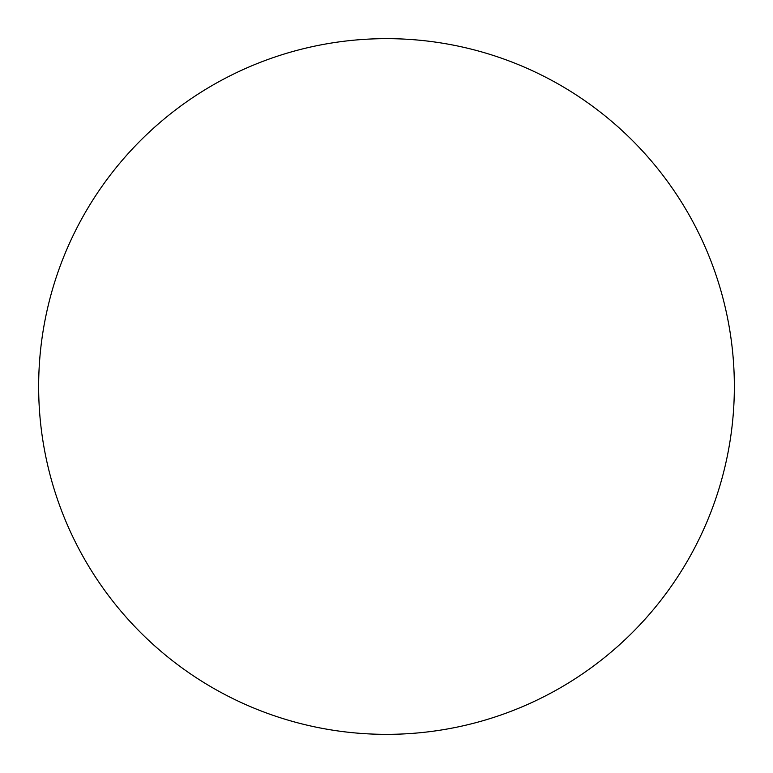 <?xml version="1.0" encoding="UTF-8"?>
<svg xmlns="http://www.w3.org/2000/svg" width="773" height="773" viewBox="0 0 773 773"><rect width="100%" height="100%" fill="white"/><g stroke="black" fill="none" stroke-linecap="round" stroke-linejoin="round"><path stroke-width="1.16" d="M386.5 38.65A347.85 347.85 0 0 1 734.35 386.5A347.85 347.85 0 0 1 386.5 734.35A347.85 347.85 0 0 1 38.65 386.5A347.85 347.85 0 0 1 386.5 38.65M38.65 386.5A347.85 347.85 0 0 0 386.5 734.35A347.85 347.85 0 0 0 734.35 386.5A347.85 347.85 0 0 0 386.5 38.65A347.85 347.85 0 0 0 38.65 386.5"/></g></svg>

